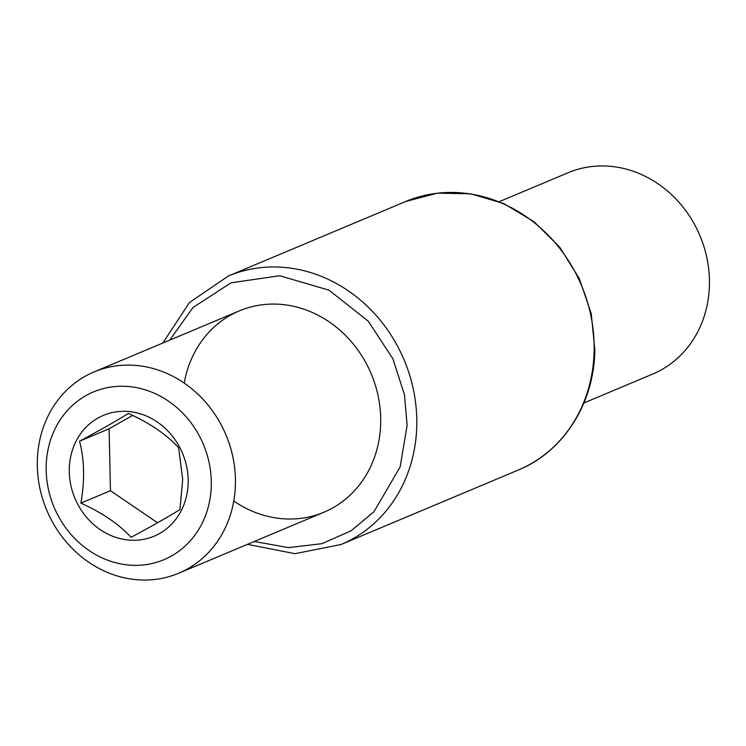 <?xml version="1.0" encoding="UTF-8"?>
<svg xmlns="http://www.w3.org/2000/svg" width="746" height="746" viewBox="0 0 746 746"><rect width="100%" height="100%" fill="white"/><g stroke="black" fill="none" stroke-linecap="round" stroke-linejoin="round"><path stroke-width="1.12" d="M233.778 501.032A109.196 97.194 -112.8 0 0 380.702 422.488A109.196 97.194 -112.8 0 0 291.695 305.907A109.196 97.194 -112.8 0 0 184.225 383.099M583.885 402.989L652.666 374.082A109.196 97.194 -112.8 0 0 707.264 259.701A109.196 97.194 -112.8 0 0 612.242 166.498A109.196 97.194 -112.8 0 0 568.07 172.746L499.288 201.653M134.504 579.502A109.196 97.194 67.2 0 1 37.3 461.643A109.196 97.194 67.2 0 1 94.071 371.918A109.196 97.194 67.2 0 1 225.982 434.927A109.196 97.194 67.2 0 1 178.667 573.254A109.196 97.194 67.2 0 1 134.504 579.502M46.168 466.679A90.993 80.997 67.2 0 1 171.356 403.194A90.993 80.997 67.2 0 1 168.661 557.514A90.993 80.997 67.2 0 1 46.168 466.679M188.169 482.354A65.517 58.319 67.2 0 1 98.034 528.075A65.517 58.319 67.2 0 1 99.973 416.958A65.517 58.319 67.2 0 1 188.169 482.354M182.714 479.417L178.592 447.619C166.47 434.442 149.732 423.047 128.396 413.433C116.609 420.791 100.318 430.041 79.533 441.194C84.438 459.788 84.885 480.443 80.866 503.13C101.922 512.558 118.661 523.953 131.063 537.316C151.783 526.21 168.074 516.95 179.926 509.555L182.714 479.417M132.62 415.41L109.112 428.764L79.533 441.194M80.866 503.13L110.445 490.709L157.546 522.778M109.112 428.764L110.445 490.709M405.656 201.513L437.445 193.149L470.875 193.82L503.811 203.555L534.127 221.767L559.864 247.336L579.306 278.594L591.214 313.488L594.823 349.715C594.459 403.092 563.398 451.759 518.451 469.961A145.591 129.599 -112.8 0 0 594.152 350.322A145.591 129.599 -112.8 0 0 405.656 201.513L228.295 276.039A145.591 129.599 67.2 0 1 416.79 424.847A145.591 129.599 67.2 0 1 341.09 544.487L295.015 553.681L247.458 544.347M169.668 340.157L193.074 307.436L230.98 282.855L279.694 275.722L329.023 290.185L368.282 321.2L392.89 358.77L404.472 394.774L407.12 425.406L400.154 466.865L373.923 511.803L351.04 530.835L321.88 543.675L288.488 547.629L254.265 541.484M518.451 469.961L341.09 544.487M162.861 343.011L189.456 302.531L228.295 276.039M178.667 573.254L323.932 512.213M94.071 371.918L239.335 310.877"/></g></svg>

